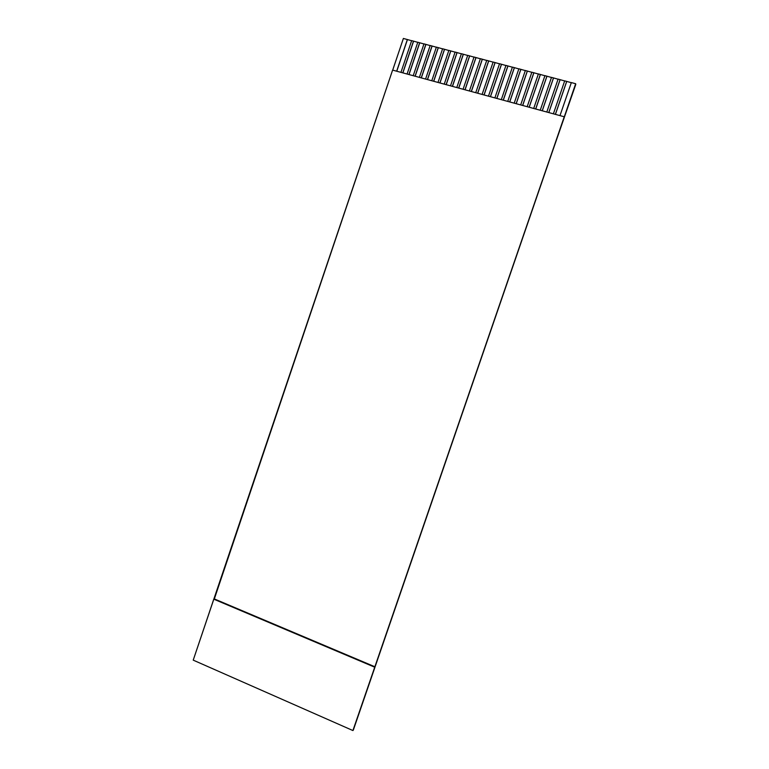 <?xml version="1.0" encoding="UTF-8"?>
<svg xmlns="http://www.w3.org/2000/svg" width="769" height="769" viewBox="0 0 769 769"><rect width="100%" height="100%" fill="white"/><g stroke="black" fill="none" stroke-linecap="round" stroke-linejoin="round"><path stroke-width="1.15" d="M352.913 730.55L375.07 666.838L352.913 730.55L193.221 660.138L392.603 70.094L214.34 598.936L375.07 666.838L352.913 730.55L564.273 116.686L375.07 666.838L213.772 599.166L374.705 667.184L213.772 599.166L193.221 660.138L352.913 730.55M575.664 83.725L564.292 116.782L392.603 70.094L564.292 116.782L575.664 83.725L571.338 82.591L575.664 83.725M403.379 38.45L411.617 40.719L403.379 38.45L392.699 70.123L403.379 38.45M411.655 40.622L417.769 42.333L411.655 40.622L400.947 72.363L411.655 40.622M417.807 42.237L423.94 43.958L417.807 42.237L407.07 74.026L417.807 42.237M423.979 43.862L430.131 45.582L423.979 43.862L413.222 75.689L423.979 43.862M430.169 45.486L436.34 47.217L430.169 45.486L419.393 77.361L430.169 45.486M436.379 47.12L442.569 48.851L436.379 47.12L425.574 79.044L436.379 47.12M442.608 48.764L448.817 50.494L442.608 48.764L431.784 80.726L442.608 48.764M448.856 50.398L455.085 52.148L448.856 50.398L438.003 82.418L448.856 50.398M455.123 52.052L461.371 53.792L455.123 52.052L444.251 84.109L455.123 52.052M461.41 53.705L467.677 55.455L461.41 53.705L450.509 85.811L461.41 53.705M467.715 55.358L474.012 57.117L467.715 55.358L456.796 87.512L467.715 55.358M474.04 57.021L480.356 58.78L474.04 57.021L463.092 89.223L474.04 57.021M480.385 58.684L486.719 60.453L480.385 58.684L469.417 90.944L480.385 58.684M486.748 60.357L493.102 62.135L486.748 60.357L475.751 92.665L486.748 60.357M493.131 62.039L499.504 63.817L493.131 62.039L482.115 94.395L493.131 62.039M499.542 63.721L505.935 65.509L499.542 63.721L488.498 96.125L499.542 63.721M505.964 65.413L512.375 67.201L505.964 65.413L494.9 97.855L505.964 65.413M512.414 67.105L518.844 68.902L512.414 67.105L501.321 99.605L512.414 67.105M518.873 68.806L525.333 70.604L518.873 68.806L507.761 101.354L518.873 68.806M525.362 70.508L531.831 72.315L525.362 70.508L514.221 103.104L525.362 70.508M531.869 72.219L538.358 74.026L531.869 72.219L520.7 104.863L531.869 72.219M538.396 73.93L544.913 75.746L538.396 73.93L527.198 106.631L538.396 73.93M544.942 75.65L551.479 77.477L544.942 75.65L533.724 108.4L544.942 75.65M551.508 77.381L558.063 79.207L551.508 77.381L540.261 110.169L551.508 77.381M558.102 79.111L564.677 80.947L558.102 79.111L546.826 111.957L558.102 79.111M564.706 80.851L571.309 82.687L564.706 80.851L553.411 113.745L564.706 80.851M353.307 730.117L575.693 83.936L353.307 730.117M555.391 114.283L566.695 81.37L555.391 114.283M548.797 112.485L560.082 79.63L548.797 112.485M542.232 110.707L553.488 77.9L542.232 110.707M535.685 108.929L546.913 76.169L535.685 108.929M529.159 107.16L540.357 74.449L529.159 107.16M522.651 105.391L533.821 72.728L522.651 105.391M516.162 103.632L527.313 71.017L516.162 103.632M509.693 101.873L520.824 69.316L509.693 101.873M503.243 100.124L514.346 67.614L503.243 100.124M496.822 98.384L507.896 65.923L496.822 98.384M490.411 96.644L501.465 64.231L490.411 96.644M484.028 94.904L495.053 62.539L484.028 94.904M477.664 93.184L488.661 60.866L477.664 93.184M471.31 91.463L482.288 59.194L471.31 91.463M464.985 89.742L475.944 57.521L464.985 89.742M458.68 88.031L469.609 55.858L458.68 88.031M452.393 86.32L463.294 54.195L452.393 86.32M446.126 84.619L457.007 52.542L446.126 84.619M439.878 82.927L450.73 50.898L439.878 82.927M433.649 81.235L444.482 49.254L433.649 81.235M427.429 79.553L438.243 47.611L427.429 79.553M421.239 77.871L432.024 45.977L421.239 77.871M415.068 76.189L425.834 44.352L415.068 76.189M408.916 74.526L419.653 42.728L408.916 74.526M402.783 72.853L413.491 41.113L402.783 72.853M396.669 71.2L407.359 39.498L396.669 71.2M571.338 82.591L560.015 115.533L571.338 82.591M552.998 149.917L575.779 84.436L552.998 149.917M396.766 71.229L407.426 39.613L396.766 71.229M402.879 72.882L413.568 41.228L402.879 72.882M409.012 74.545L419.72 42.853L409.012 74.545M415.164 76.218L425.901 44.467L415.164 76.218M421.335 77.89L432.091 46.102L421.335 77.89M427.526 79.572L438.301 47.736L427.526 79.572M433.735 81.254L444.54 49.37L433.735 81.254M439.964 82.946L450.788 51.014L439.964 82.946M446.212 84.648L457.065 52.657L446.212 84.648M452.48 86.349L463.351 54.311L452.48 86.349M458.766 88.05L469.657 55.974L458.766 88.05M465.072 89.762L475.992 57.637L465.072 89.762M471.397 91.482L482.336 59.309L471.397 91.482M477.741 93.203L488.709 60.982L477.741 93.203M484.105 94.933L495.101 62.654L484.105 94.933M490.487 96.663L501.503 64.346L490.487 96.663M496.889 98.403L507.934 66.028L496.889 98.403M503.32 100.143L514.384 67.73L503.32 100.143M509.76 101.892L520.853 69.431L509.76 101.892M516.23 103.652L527.342 71.133L516.23 103.652M522.709 105.411L533.859 72.844L522.709 105.411M529.216 107.17L540.386 74.564L529.216 107.17M535.743 108.948L546.942 76.285L535.743 108.948M542.289 110.726L553.507 78.015L542.289 110.726M548.855 112.505L560.101 79.745L548.855 112.505M555.449 114.293L566.715 81.485L555.449 114.293"/></g></svg>
